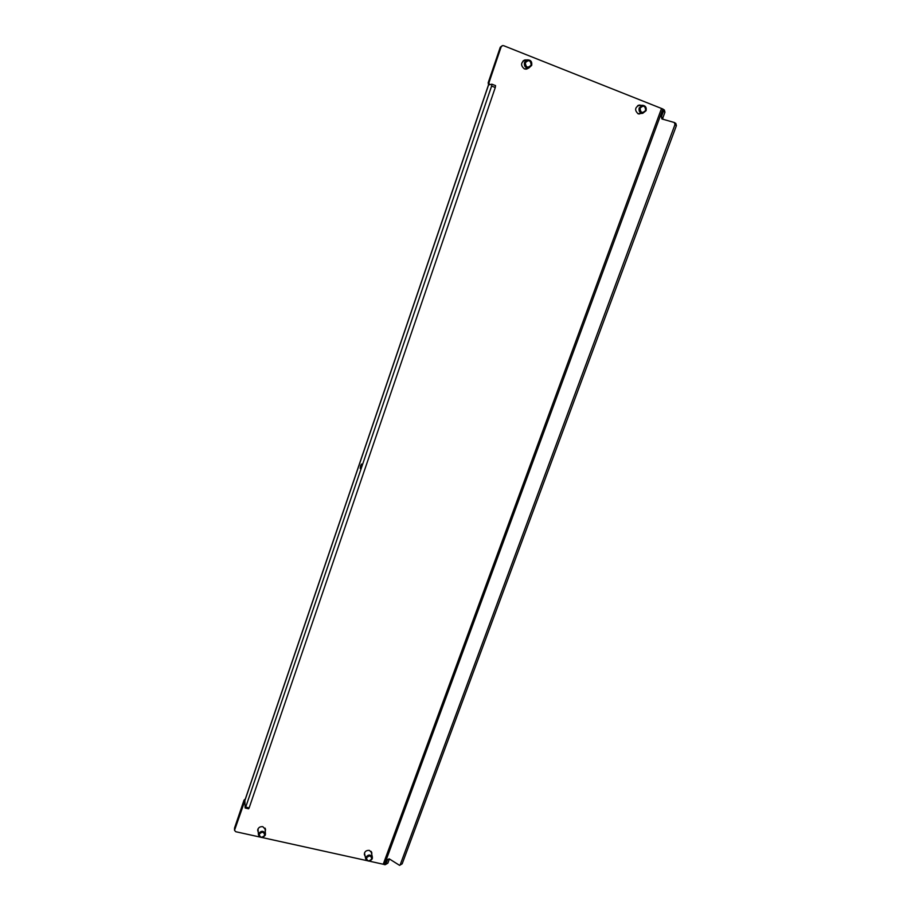 <?xml version="1.0" encoding="UTF-8"?>
<svg xmlns="http://www.w3.org/2000/svg" width="911" height="911" viewBox="0 0 911 911"><rect width="100%" height="100%" fill="white"/><g stroke="black" fill="none" stroke-linecap="round" stroke-linejoin="round"><path stroke-width="1.37" d="M360.619 465.68L361.542 464.006L361.132 466.808L360.198 468.482L360.619 465.68M641.435 105.391L639.545 105.05C634.876 107.327 634.398 110.231 638.133 113.773L641.651 113.408M638.907 105.152L640.217 105.494M526.922 59.967L524.941 59.944C520.728 62.643 520.534 65.615 524.349 68.86L526.66 69.054L528.562 68.086M524.429 60.103L526 60.206M265.26 831.265L265.568 829.579L262.812 826.664C259.715 826.459 258.007 827.757 257.699 830.547L258.246 832.062M258.12 830.274L257.767 829.602M371.745 854.359L371.825 852.719L369.308 850.373C366.028 850.259 364.377 851.694 364.366 854.655L365.095 856.033M244.808 800.951L234.514 830.342L235.767 831.72L259.817 837.015M262.083 837.516L366.939 860.633M369.114 861.111L385.262 864.687L387.87 863.15L389.407 858.959L387.551 859.528L385.922 863.935M664.37 110.049L664.95 112.201L663.459 111.188L662.479 108.853L503.612 45.675L502.416 45.63L501.13 46.916L488.979 82.616L489.355 84.712M244.125 801.817L244.046 800.097L234.537 828.042L234.594 829.819M501.13 46.916L500.287 47.19L488.171 82.787L488.979 82.616M640.433 113.488L639.158 114.023M527.651 68.302L526.262 69.111M265.374 828.748L265.124 829.488M371.483 851.887L371.346 852.559M244.046 800.097L245.344 798.97M488.547 84.871L488.171 82.787M500.287 47.19L502.348 45.652M234.514 830.342L234.537 828.042M491.61 86.078L245.708 807.112L245.139 807.795L244.865 800.37L488.455 84.951L491.86 84.199L495.561 85.623L495.277 87.502L491.61 86.078L491.906 84.199M491.94 84.222L495.561 85.623M245.708 807.112L249.147 807.886L495.277 87.502M249.147 807.886L248.646 808.797L245.218 808.023M676.395 125.661L674.937 124.67L674.402 122.529L675.871 123.52L676.395 125.661L402.172 863.822L399.587 865.359L402.172 863.822M387.87 863.15L385.262 864.687M674.402 122.529L661.921 118.954L661.386 116.824L662.878 117.815L664.95 112.201M662.878 117.815L662.878 119.295M674.937 124.67L400.259 864.619M663.459 111.188L661.386 116.824M399.587 865.359L389.384 858.948M265.09 829.124L265.249 828.463M257.859 829.295L258.098 829.91M259.236 834.134C259.965 837.71 261.787 838.109 264.702 835.341C263.974 831.766 262.163 831.367 259.236 834.134M265.317 835.136C262.584 838.336 260.284 838.234 258.428 834.818L258.576 833.656C261.286 830.456 263.586 830.559 265.465 833.952L265.317 835.136M366.507 857.843C367.122 861.316 368.864 861.704 371.734 858.993C371.13 855.52 369.388 855.133 366.507 857.843M372.269 858.788C369.877 861.783 367.691 861.829 365.71 858.925L365.823 857.353C368.203 854.37 370.39 854.313 372.383 857.183L372.269 858.788M640.08 108.204C640.501 112.884 642.357 113.624 645.66 110.413C645.25 105.722 643.382 104.981 640.08 108.204M646.07 110.686L642.688 113.34C639.738 112.953 638.565 111.165 639.192 107.953L642.517 105.3C645.512 105.653 646.696 107.441 646.07 110.686M642.688 113.34L637.848 113.647M637.62 105.71L642.517 105.3M525.328 62.745C525.875 67.585 527.833 68.359 531.181 65.057C530.646 60.217 528.687 59.443 525.328 62.745M531.694 65.376L528.801 68.029C525.396 68.006 523.95 66.161 524.463 62.517L527.264 59.875C530.737 59.841 532.206 61.675 531.694 65.376M525.408 68.815L524.52 68.917M522.925 61.105L527.15 59.91M639.773 105.528L638.292 105.346M639.283 105.574L638.235 105.38M638.474 113.886L639.511 113.545M638.543 113.909L639.989 113.522M525.556 60.32L523.631 60.513M525.191 60.411L523.836 60.445M525.59 69.088L526.831 68.484M525.385 69.111L527.196 68.405M383.235 864.22L661.511 108.511M244.797 800.837L488.592 84.86M384.431 864.687L662.878 109.035M389.236 858.845L387.551 859.528M662.935 109.069L664.426 110.083M258.417 834.749L258.029 828.862M265.465 833.952L265.01 828.076M365.71 858.925L364.446 853.015M372.383 857.183L371.073 851.352M528.801 68.029L525.305 68.837"/></g></svg>
